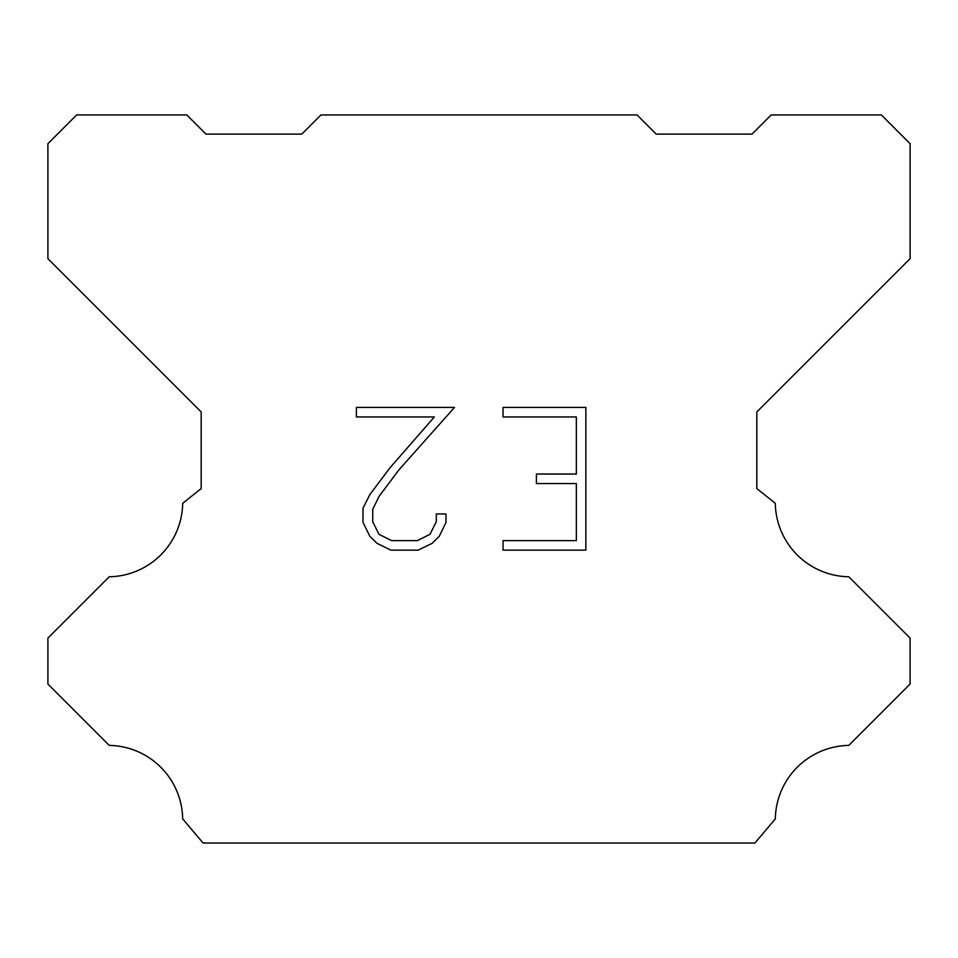 <?xml version="1.0" encoding="UTF-8"?>
<svg xmlns="http://www.w3.org/2000/svg" width="958" height="958" viewBox="0 0 958 958"><rect width="100%" height="100%" fill="white"/><g stroke="black" fill="none" stroke-linecap="round" stroke-linejoin="round"><path stroke-width="1.44" d="M576.345 540.623L576.345 483.539L536.396 483.539L536.396 474.03L576.345 474.03L576.345 416.946L503.046 416.946L503.046 407.425L585.853 407.425L585.853 550.131L503.046 550.131L503.046 540.623L576.345 540.623M445.961 513.943L445.961 522.505L439.171 536.432L432.118 543.354L418.179 550.131L390.768 550.131L376.925 543.258L369.86 536.288L362.986 522.361L362.986 508.231L369.86 494.579L390.026 467.744L434.345 416.946L356.388 416.946L356.388 407.425L454.499 407.425L398.947 469.839L379.152 496.22L372.746 509.237L372.746 521.763L378.973 534.313L391.606 540.623L417.437 540.623L429.974 534.289L436.297 521.763L436.297 513.943L445.961 513.943M320.93 114.96L637.07 114.96L656.23 134.12L752.03 134.12L771.19 114.96L881.36 114.96L910.1 143.7L910.1 258.66L756.82 411.94L756.82 488.58L775.297 503.297A74.724 74.724 0 0 0 848.776 576.776L910.088 638.088L910.088 684.072L848.776 745.408A74.724 74.724 0 0 0 775.321 818.874L754.904 843.04L203.096 843.04L182.679 818.874A74.688 74.688 0 0 0 109.224 745.408L47.912 684.072L47.912 638.088L109.224 576.776A74.76 74.76 0 0 0 182.703 503.297L201.18 488.58L201.18 411.94L47.9 258.66L47.9 143.7L76.64 114.96L186.81 114.96L205.97 134.12L301.77 134.12L320.93 114.96"/></g></svg>
